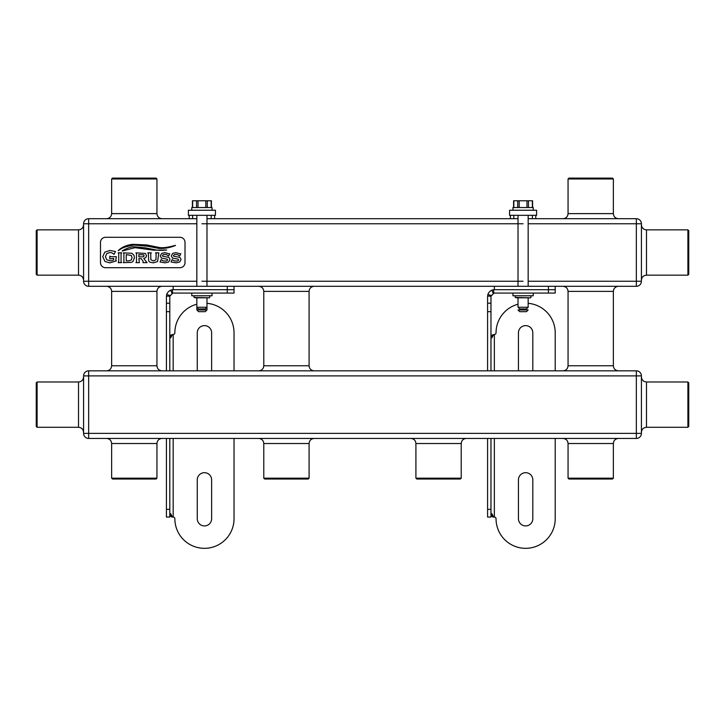 <?xml version="1.0" encoding="UTF-8"?>
<svg xmlns="http://www.w3.org/2000/svg" width="725" height="725" viewBox="0 0 725 725"><rect width="100%" height="100%" fill="white"/><g stroke="black" fill="none" stroke-linecap="round" stroke-linejoin="round"><path stroke-width="1.09" d="M111.641 178.966L112.484 178.123L156.102 178.123L156.944 178.966L111.641 178.966L111.641 213.621L156.944 213.621C157.243 216.703 158.938 218.397 162.019 218.696M528.162 218.696L636.351 218.696A5.075 5.075 0 0 1 641.417 223.762L641.417 281.237A5.075 5.075 0 0 1 636.351 286.312L88.649 286.312A5.075 5.075 0 0 1 83.583 281.237L83.583 223.762A5.075 5.075 0 0 1 88.649 218.696L196.837 218.696L189.234 218.696L189.234 215.316M214.591 215.316L214.591 218.696L206.978 218.696L518.022 218.696M568.056 178.966L568.898 178.123L612.516 178.123L613.359 178.966L568.056 178.966L568.056 213.621L613.359 213.621C613.658 216.703 615.353 218.397 618.425 218.696M185.011 262.64A5.075 5.075 0 0 1 179.936 267.715L105.56 267.715A5.075 5.075 0 0 1 100.485 262.64L100.485 242.358A5.075 5.075 0 0 1 105.56 237.292L179.936 237.292A5.075 5.075 0 0 1 185.011 242.358L185.011 262.64M169.224 253.813L164.765 252.644L161.657 253.415L160.27 255.871L161.458 258.145L167.067 259.133L167.692 259.876L166.786 260.837L165.128 261.082L162.998 260.792L161.095 259.586L160.089 261.979L165.146 262.849L168.626 262.024L169.967 259.659L169.541 258.191L168.671 257.348L162.781 256.26L162.328 255.653L163.27 254.665L164.774 254.43L166.741 254.72L168.608 256.016L169.786 253.741L169.224 253.813M158.838 252.853L155.576 252.853L156.138 253.75L155.993 259.713L153.428 261L150.854 259.713L150.709 253.75L151.28 252.853L147.809 252.853L148.371 253.75L148.679 260.891L149.948 262.214L153.328 262.849L157.579 261.535L158.838 252.853M123.35 262.64L131.37 262.387L132.956 261.553L134.451 257.747L134.007 255.381L131.923 253.297L123.35 252.853L123.912 253.75L123.912 261.752L123.35 262.64M111.976 260.601L110.028 260.828L106.756 259.758L105.397 256.713L106.793 253.569L109.892 252.527L111.849 252.807L114.061 254.348L115.456 251.493L109.946 250.506L104.799 252.155L102.742 256.713L105.025 261.526L109.765 262.849L116.353 260.909L115.782 260.058L116.353 256.695L110.689 256.695L109.783 256.133L109.783 258.916L113.635 258.354L113.635 259.976L111.976 260.601M118.438 250.723C121.302 247.986 126.621 246.101 134.388 245.068L147.673 246.237L158.911 248.421C164.502 248.684 170.022 247.696 175.477 245.476L175.423 245.349C167.765 247.47 162.3 248.167 159.029 247.443L146.776 244.95L132.874 244.325C126.748 244.987 121.891 247.071 118.293 250.578L118.438 250.723M122.262 251.013L134.968 247.687L153.655 250.197L166.668 249.98C161.593 250.551 157.57 250.442 154.597 249.645L145.118 247.814L134.569 246.817C131.225 246.645 127.093 248.004 122.181 250.904L122.262 251.013M121.628 252.853L118.166 252.853L118.728 253.75L118.728 261.752L118.166 262.64L121.628 262.64L121.066 261.743L121.066 253.75L121.628 252.853M143.16 261.426L142.979 262.64L147.102 262.64L143.749 258.517L145.852 257.556L146.504 255.698L145.453 253.442L135.947 252.853L136.508 253.75L136.508 261.752L135.947 262.64L139.417 262.64L138.856 258.626L141.203 258.626L143.16 261.426M180.244 253.813L175.794 252.644L172.677 253.415L171.299 255.871L172.487 258.145L178.087 259.133L178.722 259.876L177.806 260.837L176.148 261.082L174.027 260.792L172.115 259.586L171.109 261.979L176.166 262.849L179.646 262.024L180.996 259.659L180.561 258.191L179.7 257.348L173.801 256.26L173.347 255.653L174.299 254.665L175.803 254.43L177.77 254.72L179.628 256.016L180.815 253.741L180.244 253.813M37.093 275.156L36.25 274.304L36.25 230.695L37.093 229.852L37.093 275.156L78.508 275.156L78.508 229.852C81.59 229.553 83.284 227.858 83.583 224.777M83.583 433.378L88.649 433.378L88.649 375.903L83.583 375.903A5.075 5.075 0 0 1 88.649 370.828L636.351 370.828A5.075 5.075 0 0 1 641.417 375.903L641.417 433.378L636.351 433.378L636.351 370.828A5.075 5.075 0 0 1 641.417 375.903L88.649 375.903L88.649 370.828A5.075 5.075 0 0 0 83.583 375.903L83.583 433.378A5.075 5.075 0 0 0 88.649 438.444L88.649 433.378L636.351 433.378L636.351 438.444L88.649 438.444M646.492 427.288L687.907 427.288L687.907 381.984L646.492 381.984L646.492 427.288C643.41 427.587 641.716 429.282 641.417 432.363M687.907 381.984L688.75 382.836L688.75 426.445L687.907 427.288M37.093 427.288L36.25 426.445L36.25 382.836L37.093 381.984L37.093 427.288L78.508 427.288L78.508 381.984C81.59 381.685 83.284 380 83.583 376.918M111.641 443.519L111.641 478.174L156.944 478.174L156.944 443.519L111.641 443.519C111.342 440.438 109.647 438.752 106.575 438.444M156.944 478.174L156.102 479.017L112.484 479.017L111.641 478.174M263.782 443.519L263.782 478.174L309.086 478.174L309.086 443.519L263.782 443.519C263.483 440.438 261.788 438.752 258.707 438.444M309.086 478.174L308.234 479.017L264.625 479.017L263.782 478.174M415.914 443.519L415.914 478.174L461.218 478.174L461.218 443.519L415.914 443.519C415.615 440.438 413.93 438.752 410.848 438.444M461.218 478.174L460.375 479.017L416.766 479.017L415.914 478.174M568.056 443.519L568.056 478.174L613.359 478.174L613.359 443.519L568.056 443.519C567.757 440.438 566.062 438.752 562.981 438.444M613.359 478.174L612.516 479.017L568.898 479.017L568.056 478.174M636.351 438.444A5.075 5.075 0 0 0 641.417 433.378A5.075 5.075 0 0 1 636.351 438.444M646.492 275.156L687.907 275.156L687.907 229.852L646.492 229.852L646.492 275.156C643.41 275.455 641.716 277.14 641.417 280.222M687.907 229.852L688.75 230.695L688.75 274.304L687.907 275.156M128.751 260.873L131.252 260.085L132.068 257.747L131.252 255.417L126.25 254.629L126.25 260.873L128.751 260.873M142.39 256.849L143.577 256.677L144.121 255.744L143.74 254.874L138.856 254.629L138.856 256.849L142.39 256.849M197.263 332.793A7.187 7.187 0 0 1 204.45 325.616A7.187 7.187 0 0 1 211.627 332.793A7.187 7.187 0 0 0 204.45 325.616A7.187 7.187 0 0 0 197.263 332.793L197.263 370.828M211.627 370.828L211.627 332.793M197.263 518.747A7.187 7.187 0 0 0 204.45 525.924A7.187 7.187 0 0 0 211.627 518.747A7.187 7.187 0 0 1 204.45 525.924A7.187 7.187 0 0 1 197.263 518.747L197.263 479.859A7.187 7.187 0 0 1 204.45 472.682A7.187 7.187 0 0 1 211.627 479.859A7.187 7.187 0 0 0 204.45 472.682A7.187 7.187 0 0 0 197.263 479.859M211.627 518.747L211.627 479.859M234.03 518.747L234.03 438.444L234.03 518.747A29.58 29.58 0 0 1 204.45 548.327A29.58 29.58 0 0 1 174.861 518.747A1.695 1.695 0 0 0 173.175 517.052L171.752 517.052L170.067 514.596M234.03 332.793L234.03 370.828L234.03 332.793A29.58 29.58 0 0 0 206.978 303.322M196.837 304.21A29.58 29.58 0 0 0 174.861 332.793A1.695 1.695 0 0 1 173.175 334.488L172.042 335.222L170.928 335.14L172.867 334.488M170.076 336.971L170.928 335.14M170.955 516.381L172.885 517.052M172.052 516.3L170.674 513.662L169.822 517.052L166.415 517.052L166.415 509.34L169.795 509.34L169.795 517.052M169.795 334.488L170.692 337.868L172.042 335.222M166.415 303.213L169.795 303.213L169.795 296.452A3.38 3.38 0 0 1 169.795 296.244L166.424 296.036A6.761 6.761 0 0 0 166.415 296.452L166.415 370.828M166.415 438.444L166.415 509.34M169.795 296.244L172.722 293.099A3.38 3.38 0 0 1 173.175 293.072L234.03 293.072L234.03 289.692L173.175 289.692L173.175 286.312M169.795 303.213L169.795 370.828M166.415 311.668L169.795 311.668M169.795 438.444L169.795 509.34M169.94 295.465L166.705 294.477C167.393 292.501 168.735 291.06 170.738 290.145L172.278 289.746A6.761 6.761 0 0 1 173.175 289.692L227.269 289.692L227.269 286.312M166.424 296.036L166.705 294.477M171.961 293.299L170.738 290.145M172.722 293.099L172.278 289.746M234.03 286.312L234.03 289.692L227.269 289.692L227.269 293.072M188.391 210.241L215.434 210.241L215.434 215.316L188.391 215.316L188.391 210.241M206.978 309.974L205.293 311.668L198.532 311.668L196.837 309.974L206.978 309.974L206.978 307.273L205.293 308.959L198.532 308.959L196.837 307.273L206.978 307.273L206.978 297.803L209.434 297.803L195.143 297.803M192.415 207.54L192.415 200.771L211.41 200.771L211.41 207.54M191.772 210.241L191.772 207.54L212.053 207.54L212.053 210.241M191.772 293.072L191.772 295.773L212.053 295.773L212.053 293.072M196.185 297.803L207.404 297.803M518.438 332.793A7.187 7.187 0 0 1 525.625 325.616A7.187 7.187 0 0 1 532.812 332.793A7.187 7.187 0 0 0 525.625 325.616A7.187 7.187 0 0 0 518.438 332.793L518.438 370.828M532.812 370.828L532.812 332.793M518.438 518.747A7.187 7.187 0 0 0 525.625 525.924A7.187 7.187 0 0 0 532.812 518.747A7.187 7.187 0 0 1 525.625 525.924A7.187 7.187 0 0 1 518.438 518.747L518.438 479.859A7.187 7.187 0 0 1 525.625 472.682A7.187 7.187 0 0 1 532.812 479.859A7.187 7.187 0 0 0 525.625 472.682A7.187 7.187 0 0 0 518.438 479.859M532.812 518.747L532.812 479.859M555.205 518.747L555.205 438.444L555.205 518.747A29.58 29.58 0 0 1 525.625 548.327A29.58 29.58 0 0 1 496.045 518.747A1.695 1.695 0 0 0 494.35 517.052L492.927 517.052L491.251 514.596M555.205 332.793L555.205 370.828L555.205 332.793A29.58 29.58 0 0 0 528.162 303.322M518.022 304.21A29.58 29.58 0 0 0 496.045 332.793A1.695 1.695 0 0 1 494.35 334.488L493.218 335.222L492.112 335.14L494.042 334.488M491.251 336.971L492.112 335.14M492.13 516.381L494.06 517.052M493.236 516.3L491.849 513.662L491.006 517.052L487.59 517.052L487.59 509.34L490.97 509.34L490.97 517.052M490.97 334.488L491.867 337.868L493.218 335.222M487.59 303.213L490.97 303.213L490.97 296.452A3.38 3.38 0 0 1 490.979 296.244L487.608 296.036A6.761 6.761 0 0 0 487.59 296.452L487.59 370.828M487.59 438.444L487.59 509.34M490.979 296.244L493.906 293.099A3.38 3.38 0 0 1 494.35 293.072L555.205 293.072L555.205 289.692L494.35 289.692L494.35 286.312M490.97 303.213L490.97 370.828M487.59 311.668L490.97 311.668M490.97 438.444L490.97 509.34M491.124 295.465L487.889 294.477C488.568 292.501 489.91 291.06 491.922 290.145L493.453 289.746A6.761 6.761 0 0 1 494.35 289.692L548.444 289.692L548.444 286.312M487.608 296.036L487.889 294.477M493.136 293.299L491.922 290.145M493.906 293.099L493.453 289.746M555.205 286.312L555.205 289.692L548.444 289.692L548.444 293.072M509.566 210.241L536.609 210.241L536.609 215.316L509.566 215.316L509.566 210.241M535.766 215.316L535.766 218.696L535.766 215.316M510.409 215.316L510.409 218.696L510.409 215.316M528.162 307.273L526.468 308.959L519.707 308.959L518.022 307.273L528.162 307.273L528.162 297.803L530.609 297.803L516.327 297.803M513.59 207.54L513.59 200.771L532.585 200.771L532.585 207.54L532.585 203.48M512.947 210.241L512.947 207.54L533.228 207.54L533.228 210.241M512.947 293.072L512.947 295.773L533.228 295.773L533.228 293.072M517.596 297.803L528.162 297.803M526.468 311.668L519.707 311.668L518.022 309.974L528.162 309.974L526.468 311.668M88.649 218.696L88.649 281.237L196.837 281.237M636.351 218.696L636.351 223.762L528.162 223.762M523.088 223.762L201.913 223.762M196.837 223.762L83.583 223.762M201.913 281.237L523.088 281.237M528.162 281.237L636.351 281.237L636.351 223.762L641.417 223.762M88.649 286.312L88.649 281.237L83.583 281.237M568.056 291.377L568.056 365.763L613.359 365.763L613.359 291.377L568.056 291.377C567.757 288.305 566.062 286.611 562.981 286.312M263.782 291.377L263.782 365.763L309.086 365.763L309.086 291.377L263.782 291.377C263.483 288.305 261.788 286.611 258.707 286.312M111.641 291.377L111.641 365.763L156.944 365.763L156.944 291.377L111.641 291.377C111.342 288.305 109.647 286.611 106.575 286.312M641.417 281.237L636.351 281.237L636.351 286.312M173.175 334.488L173.175 370.828M173.175 438.444L173.175 517.052M192.614 215.316L192.614 218.696M211.211 215.316L211.211 218.696M211.183 207.54L211.183 200.771M207.278 200.771L207.278 207.54M196.538 207.54L196.538 200.771M192.642 200.771L192.642 207.54M205.818 207.54L205.818 200.771M198.007 200.771L198.007 207.54M194.046 295.773L194.046 297.468L209.434 297.803M494.35 334.488L494.35 370.828M494.35 438.444L494.35 517.052M513.789 215.316L513.789 218.696M532.386 215.316L532.386 218.696M532.358 207.54L532.358 200.771M528.462 200.771L528.462 207.54M517.722 207.54L517.722 200.771M513.817 200.771L513.817 207.54M526.993 207.54L526.993 200.771M519.182 200.771L519.182 207.54M515.23 295.773L515.23 297.468L530.609 297.803M156.944 178.966L156.944 213.621M111.641 213.621C111.342 216.703 109.647 218.397 106.575 218.696M568.056 213.621C567.757 216.703 566.062 218.397 562.981 218.696M613.359 178.966L613.359 213.621M78.508 275.156C81.59 275.455 83.284 277.14 83.583 280.222M37.093 229.852L78.508 229.852M111.641 365.763C111.342 368.844 109.647 370.529 106.575 370.828M568.056 365.763C567.757 368.844 566.062 370.529 562.981 370.828M263.782 365.763C263.483 368.844 261.788 370.529 258.707 370.828M646.492 381.984C643.41 381.685 641.716 380 641.417 376.918M78.508 427.288C81.59 427.587 83.284 429.282 83.583 432.363M37.093 381.984L78.508 381.984M156.944 443.519C157.243 440.438 158.938 438.752 162.019 438.444M309.086 443.519C309.385 440.438 311.07 438.752 314.152 438.444M461.218 443.519C461.517 440.438 463.212 438.752 466.293 438.444M613.359 443.519C613.658 440.438 615.353 438.752 618.425 438.444M156.944 365.763C157.243 368.844 158.938 370.529 162.019 370.828M309.086 365.763C309.385 368.844 311.07 370.529 314.152 370.828M613.359 365.763C613.658 368.844 615.353 370.529 618.425 370.828M646.492 229.852C643.41 229.553 641.716 227.858 641.417 224.777M156.944 291.377C157.243 288.305 158.938 286.611 162.019 286.312M309.086 291.377C309.385 288.305 311.07 286.611 314.152 286.312M613.359 291.377C613.658 288.305 615.353 286.611 618.425 286.312M206.978 286.312L206.978 215.316M196.837 309.974L196.837 297.803M196.837 286.312L196.837 215.316M209.77 297.468L209.77 295.773M528.162 286.312L528.162 215.316M518.022 307.273L518.022 297.803M518.022 286.312L518.022 215.316M530.954 297.468L530.954 295.773"/></g></svg>
